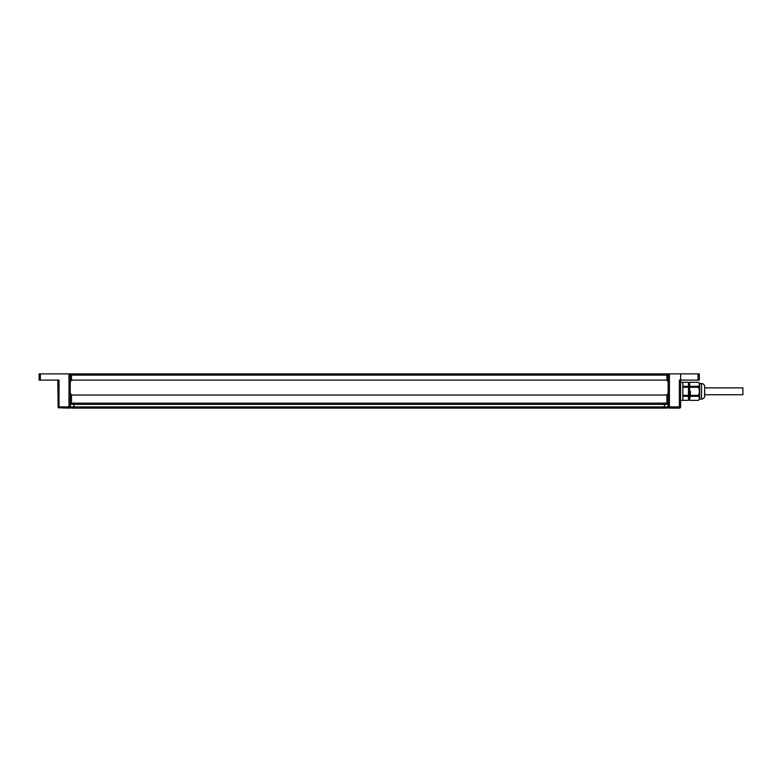 <?xml version="1.0" encoding="UTF-8"?>
<svg xmlns="http://www.w3.org/2000/svg" width="782" height="782" viewBox="0 0 782 782"><rect width="100%" height="100%" fill="white"/><g stroke="black" fill="none" stroke-linecap="round" stroke-linejoin="round"><path stroke-width="1.17" d="M73.977 404.392L70.243 404.392L71.485 403.141L71.485 395.047L666.919 395.047L666.919 403.141L668.16 404.392L73.977 404.392L73.977 406.884L70.243 406.884A1.241 1.241 0 0 0 71.485 408.126L666.919 408.126A1.241 1.241 0 0 0 668.16 406.884A1.241 1.241 0 0 0 669.402 408.126L679.372 408.126A1.241 1.241 0 0 0 680.614 406.884L680.614 380.726M668.16 389.759L668.16 406.884L668.16 373.874L666.919 375.116L666.919 380.101L668.16 382.144L668.16 393.004L666.919 395.047M704.66 387.882L742.9 387.882L742.9 394.734L704.66 394.734M689.48 396.093C689.323 398.39 689.177 398.097 689.05 395.193L688.981 391.313C688.903 384.275 688.727 382.769 688.463 386.787M690.213 391.313C689.929 400.54 689.626 400.54 689.284 391.313L688.463 384.158M688.844 384.158L689.519 391.313C689.792 400.54 690.105 400.54 690.447 391.313M689.02 384.158L689.665 385.223M688.463 395.35L682.862 395.35L682.862 396.308L688.463 396.308L688.463 382.281L682.862 382.281L682.862 400.345L688.463 400.345L688.463 396.308M688.463 386.318L682.862 386.318L682.862 387.276L688.463 387.276M688.463 398.468L689.265 397.618L689.724 398.419M698.434 400.325C699.685 398.986 699.685 397.657 698.434 396.327L698.434 395.311C699.685 392.642 699.685 389.974 698.434 387.315L698.434 386.318C699.685 384.969 699.685 383.63 698.434 382.3L689.704 382.281L689.704 400.345L698.434 400.345L699.675 399.094L701.542 399.094C703.429 398.908 704.474 397.872 704.66 395.985L704.66 395.36M698.434 382.281L699.675 383.522L701.542 383.522L701.542 399.094M704.66 387.266L704.66 395.985M698.434 386.318L689.704 386.318M699.675 383.522L699.675 399.094M689.704 396.308L698.434 396.308M689.704 395.35L698.434 395.35M689.704 387.276L698.434 387.276M669.402 408.126L669.402 373.874L39.1 373.874L39.1 380.101L40.341 380.101L40.341 373.874M669.402 373.874L698.052 373.874L698.052 380.101L699.303 380.101L699.303 373.874L698.052 373.874M699.303 373.874L699.303 380.101M680.614 373.874L680.614 380.101L698.052 380.101M680.614 380.101L679.372 380.101L679.372 408.126M68.992 373.874L68.992 406.884L70.243 406.884L70.243 373.874L70.243 382.144L71.485 380.101L666.919 380.101M59.031 406.884L68.992 406.884L68.992 408.126A1.241 1.241 0 0 0 70.243 406.884A1.241 1.241 0 0 1 68.992 408.126L58.151 407.764L59.031 406.884L59.031 380.101L40.341 380.101M57.79 380.101L58.151 407.764M71.485 380.101L71.485 375.116L70.243 373.874M71.485 395.047L70.243 393.004L70.243 404.392M668.16 380.932L668.16 382.906M668.16 382.144L668.16 373.874M668.16 404.392L668.16 393.004M664.426 404.392L664.426 406.884L73.977 406.884L73.977 408.126M680.614 406.884L664.426 406.884L664.426 408.126M71.485 375.116L666.919 375.116M71.485 403.141L666.919 403.141M701.542 383.522C703.429 383.708 704.474 384.754 704.66 386.64M680.614 382.281L682.862 382.281M680.614 400.345L682.862 400.345"/></g></svg>
